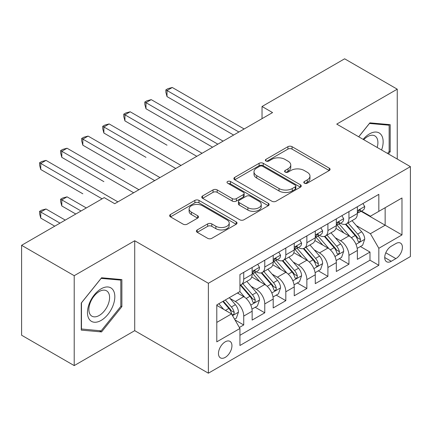 <?xml version="1.0" encoding="UTF-8"?>
<svg xmlns="http://www.w3.org/2000/svg" width="432" height="432" viewBox="0 0 432 432"><rect width="100%" height="100%" fill="white"/><g stroke="black" fill="none" stroke-linecap="round" stroke-linejoin="round"><path stroke-width="0.65" d="M304.393 183.2A2.047 1.183 0 0 0 307.287 183.2L329.233 170.527A2.921 1.685 0 0 0 330.091 169.333A2.921 1.685 0 0 0 329.233 168.145L292.054 146.675A2.921 1.685 0 0 0 287.923 146.675L265.972 159.349A2.047 1.183 0 0 0 265.372 160.18A2.047 1.183 0 0 0 265.972 161.017A2.047 1.183 0 0 0 268.866 161.017L271.706 159.376A9.347 5.395 0 0 1 284.926 159.376L288.025 161.168A9.347 5.395 0 0 1 290.763 164.981A9.347 5.395 0 0 1 288.025 168.799L285.185 170.44A2.047 1.183 0 0 0 284.585 171.272A2.047 1.183 0 0 0 285.185 172.109A2.047 1.183 0 0 0 288.074 172.109L290.914 170.467A9.347 5.395 0 0 1 304.133 170.467L307.233 172.255A9.347 5.395 0 0 1 309.971 176.072A9.347 5.395 0 0 1 307.233 179.89L304.393 181.532A2.047 1.183 0 0 0 303.793 182.363A2.047 1.183 0 0 0 304.393 183.2L304.393 181.532M225.207 357.399A9.526 5.497 120 0 0 231.428 349.002A9.526 5.497 120 0 0 229.97 341.372A9.526 5.497 120 0 0 225.207 341.842A9.526 5.497 120 0 0 218.986 350.239A9.526 5.497 120 0 0 220.444 357.869A9.526 5.497 120 0 0 225.207 357.399M197.235 229.921A2.921 1.685 0 0 0 196.382 231.115A2.921 1.685 0 0 0 197.235 232.303L207.668 238.329A2.921 1.685 0 0 0 211.799 238.329L236.174 224.257A2.921 1.685 0 0 0 237.033 223.063A2.921 1.685 0 0 0 236.174 221.87L198.995 200.405A2.921 1.685 0 0 0 194.864 200.405L170.489 214.477A2.921 1.685 0 0 0 169.63 215.665A2.921 1.685 0 0 0 170.489 216.859L183.087 224.138A2.921 1.685 0 0 0 187.218 224.138L197.651 218.111A2.921 1.685 0 0 0 198.504 216.918A2.921 1.685 0 0 0 197.651 215.73L191.403 212.117A7.814 4.509 0 0 1 189.113 208.931A7.814 4.509 0 0 1 193.936 204.763A7.814 4.509 0 0 1 202.451 205.74L226.93 219.872A7.814 4.509 0 0 1 229.219 223.063A7.814 4.509 0 0 1 224.397 227.232A7.814 4.509 0 0 1 215.881 226.255L211.799 223.895A2.921 1.685 0 0 0 207.668 223.895L197.235 229.921L197.235 232.303M134.714 240.754L74.212 275.686L21.6 245.311L21.6 335.221L74.212 365.596L134.714 330.669L208.37 373.194L208.37 283.279L134.714 240.754L134.714 330.669M397.246 159.046L397.246 89.181L336.744 124.114L410.4 166.639L208.37 283.279M397.246 89.181L344.633 58.806L262.035 106.499L262.035 118.649M21.6 245.311L104.198 197.624L114.723 203.699L272.56 112.574L262.035 106.499M271.912 201.236A2.921 1.685 0 0 0 276.043 201.236L300.418 187.164A2.921 1.685 0 0 0 301.271 185.971A2.921 1.685 0 0 0 300.418 184.777L263.234 163.312A2.921 1.685 0 0 0 259.103 163.312L234.727 177.385A2.921 1.685 0 0 0 233.874 178.578A2.921 1.685 0 0 0 234.727 179.771L271.912 201.236M228.42 183.643A2.047 1.183 0 0 1 230.494 183.929L230.494 181.499L268.299 203.326A2.921 1.685 0 0 1 269.152 204.52A2.921 1.685 0 0 1 268.299 205.708L243.923 219.78A2.921 1.685 0 0 1 239.792 219.78L202.608 198.315L202.608 195.928A2.921 1.685 0 0 0 201.755 197.122A2.921 1.685 0 0 0 202.608 198.315M202.608 195.928L213.041 189.907A2.921 1.685 0 0 1 217.172 189.907L232.249 198.612A2.921 1.685 0 0 0 236.38 198.612L243.302 194.616A2.921 1.685 0 0 0 244.156 193.428A2.921 1.685 0 0 0 243.302 192.235L227.605 183.168A2.047 1.183 0 0 1 227.005 182.336A2.047 1.183 0 0 1 228.263 181.246A2.047 1.183 0 0 1 230.494 181.499M239.36 327.478L243.729 324.956L234.992 319.912M230.024 298.458L235.31 301.504A11.907 6.874 60 0 1 243.729 316.084L252.142 311.224L252.142 320.096L264.773 312.806L255.193 307.276M251.068 286.308L256.354 289.354A11.907 6.874 60 0 1 264.773 303.934L273.191 299.074L273.191 307.946L285.817 300.656L276.242 295.126M272.111 274.153L277.398 277.204A11.907 6.874 60 0 1 285.817 291.784L294.235 286.924L294.235 295.796L306.86 288.506L297.286 282.976M293.161 262.003L298.442 265.054A11.907 6.874 60 0 1 306.86 279.634L315.279 274.774L315.279 283.646L327.904 276.356L318.33 270.826M314.204 249.853L319.486 252.904A11.907 6.874 60 0 1 327.904 267.484L336.323 262.624L336.323 271.496L348.948 264.206L348.948 255.334A11.907 6.874 -120 0 0 340.529 240.754L335.248 237.703M339.374 258.676L348.948 264.206M252.142 311.224A11.907 6.874 -120 0 0 243.729 296.644L237.411 292.999M273.191 299.074A11.907 6.874 -120 0 0 264.773 284.494L251.759 276.982M294.235 286.924A11.907 6.874 -120 0 0 285.817 272.344L272.803 264.832M315.279 274.774A11.907 6.874 -120 0 0 306.86 260.194L293.846 252.682M336.323 262.624A11.907 6.874 -120 0 0 327.904 248.044L314.89 240.532M395.879 243.551L391.252 246.224A9.229 5.324 120 0 0 385.22 254.356A9.229 5.324 120 0 0 386.635 261.749A9.229 5.324 120 0 0 391.252 261.29L395.879 258.617A9.229 5.324 120 0 0 401.906 250.484A9.229 5.324 120 0 0 400.491 243.092A9.229 5.324 120 0 0 395.879 243.551M208.37 373.194L410.4 256.554L410.4 166.639M216.788 322.402L231.52 313.897L239.938 328.477L239.938 345.492L378.832 265.297L378.832 248.287L370.413 233.707L356.292 225.553M239.938 328.477L216.788 341.842L216.788 304.906L239.938 291.541L239.938 274.531L378.832 194.341L378.832 211.351L401.981 197.986L401.981 234.922L378.832 248.287M256.241 271.798L256.354 271.858A11.907 6.874 60 0 0 262.305 272.452L270.724 267.592A11.907 6.874 -120 0 0 273.191 262.138L273.191 255.334M277.29 259.648L277.398 259.708A11.907 6.874 60 0 0 283.349 260.302L291.767 255.442A11.907 6.874 -120 0 0 294.235 249.988L294.235 243.184M298.334 247.498L298.442 247.558A11.907 6.874 60 0 0 304.393 248.152L312.811 243.292A11.907 6.874 -120 0 0 315.279 237.838L315.279 231.034M319.378 235.348L319.486 235.408A11.907 6.874 60 0 0 325.442 236.002L333.855 231.142A11.907 6.874 -120 0 0 336.323 225.688L336.323 218.884M239.938 335.286L369.992 260.194L369.992 252.056L357.367 259.346L357.367 250.474A11.907 6.874 -120 0 0 348.948 235.894L335.934 228.382M340.421 223.198L340.529 223.258A11.907 6.874 -120 0 0 346.486 223.852A11.907 6.874 -120 0 0 348.948 218.398L348.948 211.594M346.486 223.852L354.904 218.992A11.907 6.874 -120 0 0 357.367 213.538L357.367 206.734M243.729 272.344L243.729 279.148A11.907 6.874 60 0 1 241.261 284.602A11.907 6.874 60 0 1 239.938 285.082M241.261 284.602L249.68 279.742A11.907 6.874 -120 0 0 252.142 274.288L252.142 267.484M264.773 260.194L264.773 266.998A11.907 6.874 60 0 1 262.305 272.452M285.817 248.044L285.817 254.848A11.907 6.874 60 0 1 283.349 260.302M306.86 235.894L306.86 242.698A11.907 6.874 60 0 1 304.393 248.152M327.904 223.744L327.904 230.548A11.907 6.874 60 0 1 325.442 236.002M327.904 267.484L327.904 276.356M306.86 279.634L306.86 288.506M285.817 291.784L285.817 300.656M264.773 303.934L264.773 312.806M243.729 316.084L243.729 324.956M231.52 313.897L216.788 305.392M370.413 233.707L385.144 225.202L385.144 207.706L401.981 197.986M361.044 211.291L401.981 234.922M361.465 211.048L370.413 216.211L378.832 211.351M74.212 275.686L74.212 365.596M360.418 246.526L369.992 252.056M369.992 260.194L378.832 265.297M388.427 153.954L390.199 151.751L390.199 124.67L369.889 122.855L358.69 136.787M81.259 330.113L101.569 331.927L121.878 306.661L121.878 279.585L101.569 277.771L81.259 303.032L81.259 330.113M389.146 151.141L390.199 151.751M120.825 306.056L121.878 306.661M99.425 330.685L101.569 331.927M305.213 183.487L307.233 182.32A9.347 5.395 0 0 0 309.971 178.502L309.971 176.072M290.763 164.981L290.763 167.411A9.347 5.395 0 0 1 288.025 171.229L286 172.395M329.195 170.548L292.054 149.105A2.921 1.685 0 0 0 287.923 149.105L266.792 161.303M300.38 187.186L263.234 165.742A2.921 1.685 0 0 0 259.103 165.742L234.77 179.793M295.256 186.808A2.047 1.183 0 0 0 295.85 185.971A2.047 1.183 0 0 0 295.256 185.139L262.618 166.293A2.047 1.183 0 0 0 259.724 166.293L256.727 168.021A9.347 5.395 0 0 0 253.989 171.839A9.347 5.395 0 0 0 256.727 175.657L279.04 188.536A9.347 5.395 0 0 0 292.259 188.536L295.256 186.808L295.256 189.238A2.047 1.183 0 0 0 295.85 188.401L295.85 185.971M253.989 171.839L253.989 174.269A9.347 5.395 0 0 0 256.727 178.087L256.727 175.657M295.256 189.238L292.259 190.966A9.347 5.395 0 0 1 279.04 190.966L256.727 178.087M202.646 198.337L213.041 192.337L213.041 189.907M244.156 193.428L244.156 195.858A2.921 1.685 0 0 1 243.302 197.046L236.38 201.042A2.921 1.685 0 0 1 232.249 201.042L217.172 192.337A2.921 1.685 0 0 0 213.041 192.337M230.494 183.929L268.256 205.735M247.898 207.646A7.814 4.509 0 0 0 256.414 208.624A7.814 4.509 0 0 0 261.236 204.455A7.814 4.509 0 0 0 258.952 201.269L250.322 196.29A2.921 1.685 0 0 0 246.191 196.29L239.274 200.281A2.921 1.685 0 0 0 238.421 201.474A2.921 1.685 0 0 0 239.274 202.667L247.898 207.646L247.898 210.076A7.814 4.509 0 0 0 256.414 211.054A7.814 4.509 0 0 0 261.236 206.885L261.236 204.455M238.421 201.474L238.421 203.904A2.921 1.685 0 0 0 239.274 205.097L239.274 202.667M247.898 210.076L239.274 205.097M229.219 223.063L229.219 225.493A7.814 4.509 0 0 1 224.397 229.662A7.814 4.509 0 0 1 215.881 228.685L211.799 226.325A2.921 1.685 0 0 0 207.668 226.325L197.278 232.33M189.113 208.931L189.113 211.361A7.814 4.509 0 0 0 191.403 214.547L191.403 212.117M197.613 218.133L191.403 214.547M236.137 224.278L198.995 202.835A2.921 1.685 0 0 0 194.864 202.835L170.527 216.886M357.188 248.389L362.626 245.252L364.732 239.177A7.889 4.552 -120 0 0 361.66 231.768L352.048 220.639M350.12 236.666L339.131 223.943M343.867 232.961L337.489 225.574A18.9 10.913 -120 0 0 336.901 224.915M167.017 145.195L124.929 120.895L124.929 114.82L130.189 111.785L202.057 153.274M345.411 224.278L355.136 235.537A7.889 4.552 60 0 1 357.95 240.97L358.522 241.904L359.586 241.753L360.304 240.889L360.477 239.512A7.889 4.552 -120 0 0 357.664 234.079L348.046 222.944M345.983 224.095L356.432 236.191A4.018 2.322 60 0 1 357.448 237.762L360.477 239.512M362.945 203.515L364.732 206.615A7.889 4.552 60 0 1 363.101 210.103L359.1 212.409A7.889 4.552 -120 0 0 360.477 210.595L360.31 209.893L359.321 210.092L357.95 212.053A7.889 4.552 60 0 1 357.367 213.176M238.885 132.014L167.017 90.52L172.282 87.485L244.145 128.974M357.631 212.782L357.664 212.782A7.889 4.552 -120 0 0 359.1 212.409M233.626 135.049L167.017 96.595L167.017 90.52L165.861 89.851L167.967 88.636L172.282 87.485M167.017 96.595L165.861 92.281L165.861 89.851M381.591 150.007A19.343 11.167 120 0 0 369.468 133.898A19.343 11.167 120 0 0 363.134 139.352M377.168 147.458A14.645 8.456 120 0 0 374.873 135.902A14.645 8.456 120 0 0 367.551 136.625A14.645 8.456 120 0 0 363.717 139.687M358.733 136.809L369.468 123.455L389.146 125.215L389.146 151.448L387.542 153.441M387.839 124.459L389.146 125.215M112.995 305.662A19.343 11.167 120 0 0 107.989 286.978A19.343 11.167 120 0 0 89.3 303.545A19.343 11.167 120 0 0 94.311 322.234A19.343 11.167 120 0 0 112.995 305.662M108.2 304.295A14.645 8.456 120 0 0 106.553 290.812A14.645 8.456 120 0 0 90.261 302.697A14.645 8.456 120 0 0 91.908 316.181A14.645 8.456 120 0 0 108.2 304.295M81.47 329.081L81.47 302.848L101.147 278.37L120.825 280.125L120.825 306.364L101.147 330.842L81.259 328.963M119.524 279.374L120.825 280.125M336.145 260.539L341.582 257.402L343.688 251.327A7.889 4.552 -120 0 0 340.616 243.918L330.998 232.789M329.076 248.816L318.087 236.093M322.823 245.111L316.44 237.724A18.9 10.913 -120 0 0 315.857 237.065M145.973 157.345L103.885 133.045L103.885 126.97L109.145 123.935L181.013 165.424M324.367 236.428L334.093 247.687A7.889 4.552 60 0 1 336.906 253.12L337.478 254.054L338.542 253.903L339.255 253.039L339.428 251.662A7.889 4.552 -120 0 0 336.62 246.229L327.002 235.094M324.94 236.245L335.389 248.341A4.018 2.322 60 0 1 336.404 249.912L339.428 251.662M315.101 272.689L320.539 269.552L322.645 263.477A7.889 4.552 -120 0 0 319.572 256.068L309.955 244.939M308.032 260.966L297.038 248.243M301.774 257.261L295.396 249.874A18.9 10.913 -120 0 0 294.813 249.215M124.929 169.495L82.841 145.195L82.841 139.12L88.101 136.085L159.97 177.574M303.323 248.578L313.049 259.837A7.889 4.552 60 0 1 315.862 265.27L316.435 266.204L317.498 266.053L318.211 265.189L318.384 263.812A7.889 4.552 -120 0 0 315.571 258.379L305.959 247.244M303.896 248.395L314.345 260.491A4.018 2.322 60 0 1 315.355 262.062L318.384 263.812M294.057 284.839L299.495 281.702L301.601 275.627A7.889 4.552 -120 0 0 298.528 268.223L288.911 257.089M286.983 273.116L275.994 260.393M280.73 269.411L274.352 262.024A18.9 10.913 -120 0 0 273.769 261.365M103.885 181.645L61.798 157.345L61.798 151.27L67.057 148.235L138.926 189.724M282.28 260.728L292.005 271.987A7.889 4.552 60 0 1 294.813 277.42L295.391 278.354L296.455 278.203L297.167 277.339L297.34 275.962A7.889 4.552 -120 0 0 294.527 270.529L284.915 259.394M282.852 260.545L293.301 272.641A4.018 2.322 60 0 1 294.311 274.212L297.34 275.962M273.013 296.989L278.451 293.852L280.552 287.777A7.889 4.552 -120 0 0 277.484 280.373L267.867 269.239M265.939 285.266L254.95 272.543M259.686 281.561L253.309 274.174A18.9 10.913 -120 0 0 252.725 273.515M82.841 193.795L40.748 169.495L40.748 163.42L46.013 160.385L117.877 201.874M261.23 272.878L270.961 284.137A7.889 4.552 60 0 1 273.769 289.57L274.342 290.504L275.411 290.353L276.124 289.489L276.296 288.112A7.889 4.552 -120 0 0 273.483 282.679L263.871 271.544M261.803 272.695L272.257 284.791A4.018 2.322 60 0 1 273.267 286.362L276.296 288.112M341.901 215.665L343.688 218.765A7.889 4.552 60 0 1 342.058 222.253L338.056 224.559A7.889 4.552 -120 0 0 339.428 222.745L339.266 222.043L338.278 222.242L336.906 224.203A7.889 4.552 60 0 1 336.323 225.326M217.841 144.164L145.973 102.67L151.232 99.635L223.101 141.124M336.587 224.932L336.62 224.932A7.889 4.552 -120 0 0 338.056 224.559M212.582 147.199L145.973 108.745L145.973 102.67L144.817 102.001L146.923 100.786L151.232 99.635M145.973 108.745L144.817 104.431L144.817 102.001M320.857 227.815L322.645 230.915A7.889 4.552 60 0 1 321.008 234.403L317.012 236.709A7.889 4.552 -120 0 0 318.384 234.895L318.217 234.193L317.234 234.392L315.862 236.353A7.889 4.552 60 0 1 315.279 237.476M196.798 156.314L123.773 114.151L125.874 112.936L130.189 111.785M315.544 237.082L315.571 237.082A7.889 4.552 -120 0 0 317.012 236.709M124.929 120.895L123.773 116.581L123.773 114.151M299.808 239.965L301.601 243.065A7.889 4.552 60 0 1 299.965 246.553L295.969 248.859A7.889 4.552 -120 0 0 297.34 247.045L297.173 246.343L296.19 246.542L294.813 248.503A7.889 4.552 60 0 1 294.235 249.626M175.754 168.464L102.73 126.301L104.83 125.086L109.145 123.935M294.494 249.232L294.527 249.232A7.889 4.552 -120 0 0 295.969 248.859M103.885 133.045L102.73 128.731L102.73 126.301M278.764 252.115L280.552 255.215A7.889 4.552 60 0 1 278.921 258.703L274.925 261.009A7.889 4.552 -120 0 0 276.296 259.195L276.129 258.493L275.146 258.692L273.769 260.653A7.889 4.552 60 0 1 273.191 261.776M154.705 180.614L81.68 138.451L83.786 137.236L88.101 136.085M273.451 261.382L273.483 261.382A7.889 4.552 -120 0 0 274.925 261.009M82.841 145.195L81.68 140.881L81.68 138.451M251.969 309.139L257.407 306.002L259.508 299.927A7.889 4.552 -120 0 0 256.435 292.523L246.823 281.389M244.895 297.416L239.863 291.589M238.642 293.711L237.821 292.761M86.314 207.949L67.057 196.835L61.798 199.87L61.798 205.945L75.789 214.024M240.187 285.028L249.912 296.287A7.889 4.552 60 0 1 252.725 301.72L253.298 302.654L254.367 302.503L255.08 301.639L255.253 300.262A7.889 4.552 -120 0 0 252.439 294.829L242.822 283.694M240.759 284.845L251.208 296.941A4.018 2.322 60 0 1 252.223 298.512L255.253 300.262M61.798 205.945L60.637 201.631L60.637 199.201L81.049 210.989M60.637 199.201L62.743 197.986L67.057 196.835M257.72 264.265L259.508 267.365A7.889 4.552 60 0 1 257.877 270.853L253.876 273.159A7.889 4.552 -120 0 0 255.253 271.345L255.085 270.643L254.097 270.842L252.725 272.803A7.889 4.552 60 0 1 252.142 273.926M133.661 192.764L60.637 150.601L62.743 149.386L67.057 148.235M252.407 273.532L252.439 273.532A7.889 4.552 -120 0 0 253.876 273.159M61.798 157.345L60.637 153.031L60.637 150.601M234.571 319.183L236.363 318.152L238.464 312.077A7.889 4.552 -120 0 0 235.391 304.673L229.338 297.664M223.69 309.377L218.819 303.739M217.598 305.861L216.788 304.927M65.264 220.099L46.013 208.985L40.748 212.02L40.748 218.095L54.745 226.174M222.815 301.428L228.868 308.437A7.889 4.552 60 0 1 231.682 313.87L232.254 314.804L233.318 314.653L234.036 313.789L234.209 312.412A7.889 4.552 -120 0 0 231.395 306.979L225.342 299.97M223.301 301.147L230.164 309.091A4.018 2.322 60 0 1 231.179 310.662L234.209 312.412M40.748 218.095L39.593 213.781L39.593 211.351L60.005 223.139M39.593 211.351L41.699 210.136L46.013 208.985M102.098 198.839L39.593 162.751L41.699 161.536L46.013 160.385M40.748 169.495L39.593 165.181L39.593 162.751M235.31 301.504L243.729 296.644M256.354 289.354L264.773 284.494M277.398 277.204L285.817 272.344M298.442 265.054L306.86 260.194M319.486 252.904L327.904 248.044M340.529 240.754L348.948 235.894M348.948 218.398L357.367 213.538M243.729 279.148L252.142 274.288M264.773 266.998L273.191 262.138M285.817 254.848L294.235 249.988M306.86 242.698L315.279 237.838M327.904 230.548L336.323 225.688M348.948 255.334L357.367 250.474M385.787 252.79L395.879 258.617M384.723 257.521L391.252 261.29M307.233 182.32L307.233 179.89M285.185 172.109L285.185 170.44M288.025 171.229L288.025 168.799M265.972 161.017L265.972 159.349M287.923 149.105L287.923 146.675M292.054 149.105L292.054 146.675M329.233 170.527L329.233 168.145M234.727 179.771L234.727 177.385M259.103 165.742L259.103 163.312M263.234 165.742L263.234 163.312M300.418 187.164L300.418 184.777M279.04 190.966L279.04 188.536M292.259 190.966L292.259 188.536M217.172 192.337L217.172 189.907M232.249 201.042L232.249 198.612M236.38 201.042L236.38 198.612M243.302 197.046L243.302 194.616M268.299 205.708L268.299 203.326M207.668 226.325L207.668 223.895M211.799 226.325L211.799 223.895M215.881 228.685L215.881 226.255M197.651 218.111L197.651 215.73M170.489 216.859L170.489 214.477M194.864 202.835L194.864 200.405M198.995 202.835L198.995 200.405M236.174 224.257L236.174 221.87M355.99 244.345L364.678 239.328M357.664 234.079L361.66 231.768M351.378 237.708L355.136 235.537M364.678 206.523L357.367 210.746M359.456 210.006L360.477 210.595M334.94 256.495L343.634 251.478M336.62 246.229L340.616 243.918M330.329 249.858L334.093 247.687M313.897 268.645L322.591 263.628M315.571 258.379L319.572 256.068M309.285 262.008L313.049 259.837M292.853 280.795L301.547 275.778M294.527 270.529L298.528 268.223M288.241 274.158L292.005 271.987M271.809 292.945L280.503 287.928M273.483 282.679L277.484 280.373M267.197 286.308L270.961 284.137M343.634 218.673L336.323 222.896M338.413 222.156L339.428 222.745M322.591 230.823L315.279 235.046M317.369 234.306L318.384 234.895M301.547 242.973L294.235 247.196M296.32 246.456L297.34 247.045M280.503 255.123L273.191 259.346M275.276 258.606L276.296 259.195M250.765 305.095L259.459 300.078M252.439 294.829L256.435 292.523M246.154 298.458L249.912 296.287M259.459 267.273L252.142 271.496M254.232 270.756L255.253 271.345M232.519 315.63L238.41 312.228M231.395 306.979L235.391 304.673M225.466 310.403L228.868 308.437"/></g></svg>
